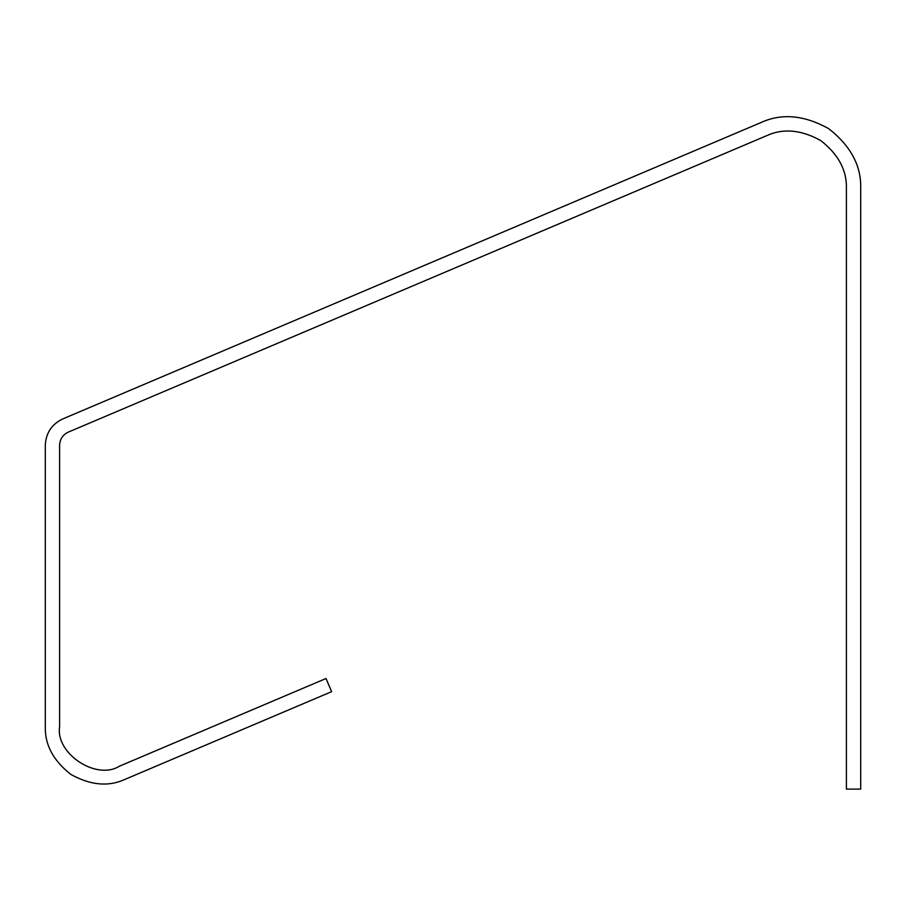<?xml version="1.0" encoding="UTF-8"?>
<svg xmlns="http://www.w3.org/2000/svg" width="906" height="906" viewBox="0 0 906 906"><rect width="100%" height="100%" fill="white"/><g stroke="black" fill="none" stroke-linecap="round" stroke-linejoin="round"><path stroke-width="1.36" d="M761.221 122.446C781.776 113.057 804.256 115.119 828.65 128.641C850.632 145.821 861.312 165.696 860.7 188.289C861.312 165.696 850.632 145.821 828.65 128.641C804.256 115.119 781.776 113.057 761.221 122.446L62.729 418.946C51.699 424.268 45.889 433.045 45.3 445.276L45.3 726.748C44.813 744.823 53.352 760.723 70.94 774.471C90.453 785.287 108.437 786.94 124.881 779.42C108.437 786.94 90.453 785.287 70.94 774.471C53.352 760.723 44.813 744.823 45.3 726.748L45.3 445.276C45.889 433.045 51.699 424.268 62.729 418.946L761.221 122.446M59.603 726.748C55.379 753.543 96.285 780.621 119.286 766.261C96.285 780.621 55.379 753.543 59.603 726.748L59.603 445.276C59.898 439.161 62.808 434.778 68.324 432.105L766.816 135.617C783.26 128.108 801.244 129.751 820.757 140.577C838.344 154.314 846.884 170.215 846.397 188.289L846.397 789.115L860.7 789.115L860.7 188.289L860.7 789.115L846.397 789.115L846.397 188.289C846.884 170.215 838.344 154.314 820.757 140.577C801.244 129.751 783.26 128.108 766.816 135.617L68.324 432.105C62.808 434.778 59.898 439.161 59.603 445.276L59.603 726.748M124.881 779.42L331.619 691.663L326.024 678.503L119.286 766.261L326.024 678.503L331.619 691.663L124.881 779.42"/></g></svg>
